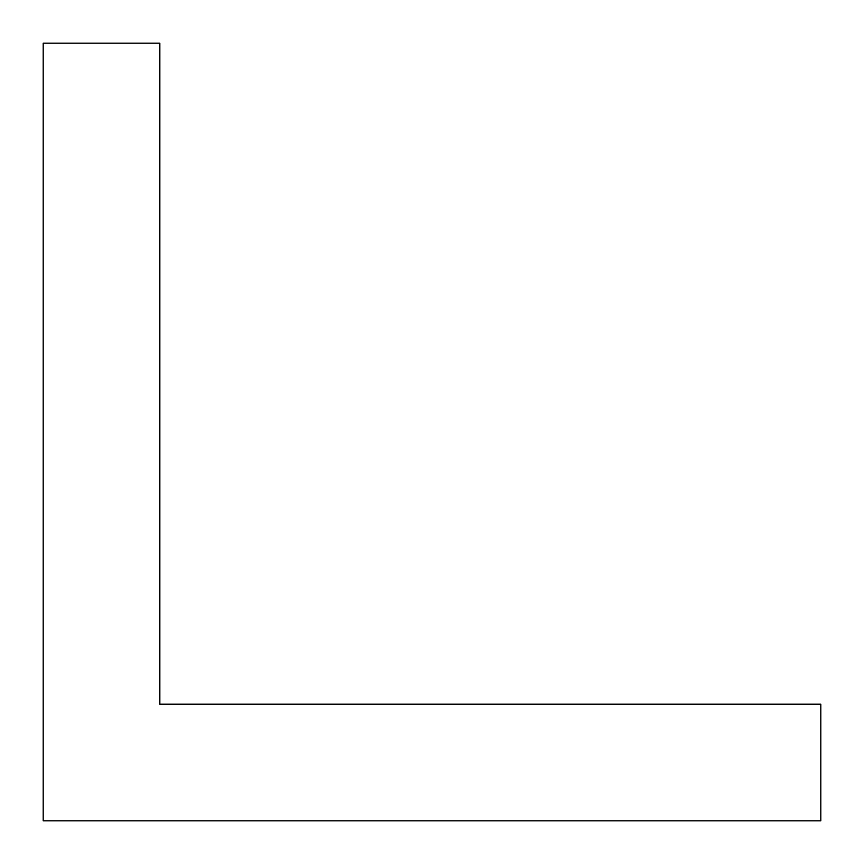 <?xml version="1.0" encoding="UTF-8"?>
<svg xmlns="http://www.w3.org/2000/svg" width="864" height="864" viewBox="0 0 864 864"><rect width="100%" height="100%" fill="white"/><g stroke="black" fill="none" stroke-linecap="round" stroke-linejoin="round"><path stroke-width="1.3" d="M43.2 43.2L43.2 820.8L820.8 820.8L820.8 704.16L159.84 704.16L159.84 43.2L43.2 43.2"/></g></svg>
